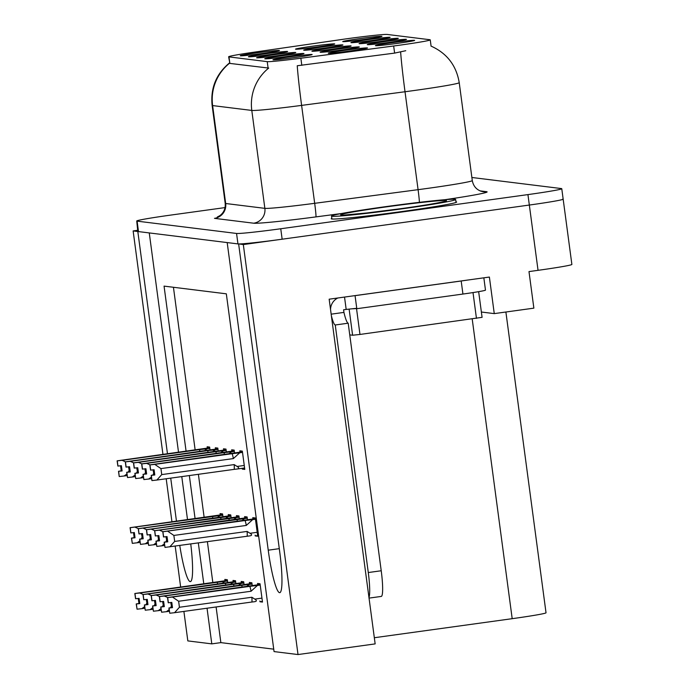 <?xml version="1.0" encoding="UTF-8"?>
<svg xmlns="http://www.w3.org/2000/svg" width="689" height="689" viewBox="0 0 689 689"><rect width="100%" height="100%" fill="white"/><g stroke="black" fill="none" stroke-linecap="round" stroke-linejoin="round"><path stroke-width="1.03" d="M337.016 49.255A19.774 0.689 -7.6 0 0 320.101 52.209A19.774 0.689 -7.6 0 0 342.373 49.918A19.774 0.689 -7.6 0 0 359.288 46.981A19.774 0.689 -7.6 0 0 337.016 49.255M257.161 52.795A19.774 0.689 -7.6 0 0 240.254 55.749A19.774 0.689 -7.6 0 0 262.526 53.458A19.774 0.689 -7.6 0 0 279.441 50.521A19.774 0.689 -7.6 0 0 257.161 52.795M345.198 50.263A19.774 0.689 -7.6 0 0 328.291 53.225A19.774 0.689 -7.6 0 0 350.563 50.926A19.774 0.689 -7.6 0 0 367.478 47.997A19.774 0.689 -7.6 0 0 345.198 50.263M359.658 38.627A19.774 0.689 -7.6 0 0 342.752 41.59A19.774 0.689 -7.6 0 0 365.024 39.29A19.774 0.689 -7.6 0 0 381.939 36.362A19.774 0.689 -7.6 0 0 359.658 38.627M289.862 56.842A19.774 0.689 -7.6 0 0 272.956 59.797A19.774 0.689 -7.6 0 0 295.228 57.506A19.774 0.689 -7.6 0 0 312.143 54.569A19.774 0.689 -7.6 0 0 289.862 56.842M320.635 47.222A19.774 0.689 -7.6 0 0 303.72 50.185A19.774 0.689 -7.6 0 0 326 47.886A19.774 0.689 -7.6 0 0 342.907 44.957A19.774 0.689 -7.6 0 0 320.635 47.222M376.013 40.651A19.774 0.689 -7.6 0 0 359.107 43.614A19.774 0.689 -7.6 0 0 381.379 41.314A19.774 0.689 -7.6 0 0 398.294 38.386A19.774 0.689 -7.6 0 0 376.013 40.651M312.444 46.206A19.774 0.689 -7.6 0 0 295.529 49.169A19.774 0.689 -7.6 0 0 317.81 46.869A19.774 0.689 -7.6 0 0 334.716 43.941A19.774 0.689 -7.6 0 0 312.444 46.206M281.689 55.826A19.774 0.689 -7.6 0 0 264.783 58.789A19.774 0.689 -7.6 0 0 287.055 56.489A19.774 0.689 -7.6 0 0 303.961 53.561A19.774 0.689 -7.6 0 0 281.689 55.826M384.186 41.667A19.774 0.689 -7.6 0 0 367.28 44.63A19.774 0.689 -7.6 0 0 389.552 42.33A19.774 0.689 -7.6 0 0 406.467 39.394A19.774 0.689 -7.6 0 0 384.186 41.667M367.84 39.643A19.774 0.689 -7.6 0 0 350.925 42.597A19.774 0.689 -7.6 0 0 373.205 40.306A19.774 0.689 -7.6 0 0 390.112 37.37A19.774 0.689 -7.6 0 0 367.84 39.643M392.36 42.675A19.774 0.689 -7.6 0 0 375.453 45.638A19.774 0.689 -7.6 0 0 397.725 43.338A19.774 0.689 -7.6 0 0 414.64 40.41A19.774 0.689 -7.6 0 0 392.36 42.675M328.825 48.239A19.774 0.689 -7.6 0 0 311.91 51.201A19.774 0.689 -7.6 0 0 334.182 48.902A19.774 0.689 -7.6 0 0 351.097 45.965A19.774 0.689 -7.6 0 0 328.825 48.239M265.334 53.802A19.774 0.689 -7.6 0 0 248.428 56.765A19.774 0.689 -7.6 0 0 270.699 54.465A19.774 0.689 -7.6 0 0 287.614 51.537A19.774 0.689 -7.6 0 0 265.334 53.802M273.516 54.819A19.774 0.689 -7.6 0 0 256.601 57.773A19.774 0.689 -7.6 0 0 278.881 55.482A19.774 0.689 -7.6 0 0 295.788 52.545A19.774 0.689 -7.6 0 0 273.516 54.819M347.48 38.679A35.587 1.24 -7.6 0 0 341.486 39.531L253.104 52.321A35.587 1.24 -7.6 0 0 228.645 56.774A35.587 1.24 -7.6 0 0 228.981 56.894L267.229 61.631A35.587 1.24 -7.6 0 0 300.86 58.229L393.66 45.991A35.587 1.24 -7.6 0 0 430.255 39.85A35.587 1.24 -7.6 0 0 429.919 39.729L387.252 34.45A35.587 1.24 -7.6 0 0 347.48 38.679M179.777 545.507A42.175 5.572 -97.9 0 0 190.353 581.611A42.175 5.572 -97.9 0 0 190.75 543.991M238.945 243.94L243.32 244.569L529.333 205.046A39.54 1.378 -7.6 0 0 563.163 199.155A39.54 1.378 -7.6 0 0 562.792 199.018M137.964 230.255L133.132 230.927L137.817 231.504L167.47 453.758M225.053 207.587L170.562 215.114A39.54 1.378 -7.6 0 0 136.732 221.005L137.817 231.504M178.52 452.234L149.263 232.925L227.189 242.571L268.236 550.184A42.175 5.572 -97.9 0 0 279.725 592.678A42.175 5.572 -97.9 0 0 279.682 551.605L238.635 243.984M243.32 244.569L298.018 654.55L375.152 643.896L329.161 299.19L489.388 277.056L494.263 313.616L481.37 312.022M138.127 231.452A39.54 1.378 -7.6 0 0 138.498 231.59L237.955 243.906A39.54 1.378 -7.6 0 0 282.146 239.204L529.333 205.046A39.54 1.378 -7.6 0 0 563.163 199.155L571.879 264.438A39.54 1.378 -7.6 0 1 538.049 270.329L528.988 271.587L533.863 308.147L494.263 313.616M207.036 608.215L211.799 643.87L187.83 640.908L183.894 611.41M180.647 587.037L175.187 546.136M171.94 521.762L166.195 478.76M162.948 454.378L133.132 230.927M187.511 519.609L181.775 476.607M170.726 478.132L176.462 521.134M298.018 654.55L274.058 651.587L226.328 293.824L164.06 286.116L186.082 451.183M189.337 475.556L195.073 518.567M198.329 542.941L203.789 583.841M505.89 312.005L546.024 612.788A39.54 1.378 172.4 0 1 512.194 618.679L374.334 637.73M216.096 606.966L220.859 642.622L273.74 649.167M220.859 642.622L211.799 643.87M173.439 287.279L195.142 449.934M198.398 474.308L204.133 517.31M207.389 541.692L212.841 582.593M252.252 585.624L251.873 582.773L249.366 582.463L249.547 583.798M244.078 584.608L243.699 581.757L241.193 581.447L241.374 582.782M235.905 583.6L235.517 580.749L233.02 580.439L233.192 581.766M227.723 582.584L227.344 579.733L224.838 579.423L225.019 580.758M259.882 600.972L259.986 601.755L262.483 602.065L260.046 583.781L257.548 583.471L257.72 584.806M247.489 519.799L247.11 516.948L244.604 516.638L244.784 517.973M239.316 518.791L238.937 515.94L236.43 515.63L236.611 516.957M231.142 517.775L230.755 514.924L228.257 514.614L228.429 515.949M222.96 516.759L222.581 513.916L220.084 513.606L220.256 514.933M255.119 535.155L255.223 535.93L257.72 536.24L255.283 517.964L252.785 517.654L252.958 518.981M234.553 452.966L234.174 450.115L231.668 449.805L231.848 451.14M226.38 451.95L226.001 449.099L223.494 448.789L223.675 450.124M218.198 450.942L217.819 448.091L215.321 447.781L215.493 449.116M210.024 449.926L209.645 447.075L207.139 446.765L207.32 448.1M242.183 468.313L242.287 469.097L244.784 469.407L242.347 451.123L239.841 450.813L240.022 452.148M244.698 468.761L242.287 469.097M257.643 535.594L255.223 535.93M262.397 601.419L259.986 601.755M331.84 218.361A63.267 2.205 -7.6 0 0 331.228 218.757A63.267 2.205 -7.6 0 0 402.522 211.454A63.267 2.205 -7.6 0 0 456.652 202.023A63.267 2.205 -7.6 0 0 455.954 201.799M405.761 50.71L394.616 53.105L297.243 65.748A46.129 1.929 82.5 0 0 301.61 105.391A52.726 1.843 172.4 0 1 251.795 110.429A46.129 45.698 97.1 0 1 268.71 68.082L229.85 63.405L228.645 56.774M136.732 221.005A39.54 1.378 -7.6 0 0 137.102 221.143L236.56 233.459A39.54 1.378 -7.6 0 0 280.75 228.757L527.938 194.599A39.54 1.378 -7.6 0 0 561.768 188.708A39.54 1.378 -7.6 0 0 561.406 188.571L471.879 177.486M242.442 451.812L149.823 464.894L150.564 470.122L154.095 469.752L154.792 474.979L151.218 475.341L153.931 474.867L153.268 469.846M242.494 452.217L149.935 464.903L154.775 464.377L160.933 468.598L161.734 474.6L234.157 464.593L237.111 466.453C239.298 467.814 239.169 468.684 236.715 469.071L244.595 467.986M242.468 452.001L149.866 464.894M154.767 474.755L153.931 474.867M242.519 452.406L239.72 452.794L233.356 458.59L160.933 468.598M149.823 464.894L150.564 470.122M150.633 470.131L149.935 464.903M150.667 470.131L149.969 464.911M151.365 475.358L151.916 480.56L151.218 475.341M233.356 458.59A8.966 1.189 -97.9 0 0 232.133 453.689L154.775 464.377M239.72 452.794L232.133 453.689M234.157 464.593A8.966 1.189 82.1 0 1 234.226 469.355L236.715 469.071M161.734 474.6L156.868 480.044L234.226 469.355M152.062 480.577L156.868 480.044M246.292 525.431L173.869 535.439L174.67 541.433L247.093 531.426L250.047 533.286C252.234 534.647 252.105 535.517 249.659 535.904L164.998 547.41L164.309 542.191L167.728 541.812L167.031 536.585L163.612 536.972L162.914 531.744L245.077 520.522A8.966 1.189 82.1 0 1 246.292 525.431L252.665 519.627L255.455 519.239M166.204 536.679L166.876 541.7L164.163 542.174L164.998 547.41M255.378 518.653L162.768 531.727L163.569 536.946L162.914 531.744M166.876 541.7L167.703 541.588M255.404 518.834L162.802 531.736L163.5 536.955M255.43 519.058L162.871 531.744M167.711 531.21L173.869 535.439M174.67 541.433L169.804 546.877M247.093 531.426A8.966 1.189 82.1 0 1 247.162 536.188M245.077 520.522L252.665 519.627M260.141 584.47L167.53 597.552L259.581 584.858M167.565 597.552L168.228 602.772L167.634 597.561L172.474 597.036L178.632 601.256L179.433 607.259L251.855 597.251A8.966 1.189 82.1 0 1 251.924 602.014L254.422 601.73C256.868 601.342 256.997 600.464 254.809 599.103L261.958 598.121M167.53 597.552L168.228 602.772M170.967 602.505L171.639 607.526L168.917 607.991L169.761 613.236L169.063 608.017L172.491 607.629L171.794 602.41L168.331 602.789M168.374 602.789L167.677 597.57M260.192 584.875L167.634 597.561M260.166 584.66L259.581 584.84M251.855 597.251L254.809 599.103M179.433 607.259L174.567 612.702L251.924 602.014M169.761 613.236L174.567 612.702M172.474 597.036L249.84 586.348A8.966 1.189 82.1 0 1 251.054 591.248L178.632 601.256M249.84 586.348L257.419 585.452L251.054 591.248M257.419 585.452L260.218 585.064M171.639 607.526L172.465 607.414M234.32 451.209L141.762 463.895L142.459 469.114L145.922 468.744L146.619 473.963L143.045 474.325L145.758 473.86L145.086 468.83M234.286 450.985L233.709 451.192M146.585 473.739L145.758 473.86M234.26 450.804L141.65 463.878L233.709 451.174M234.346 451.39L231.547 451.777L228.877 453.844M153.061 469.872L153.759 473.558M141.693 463.886L142.451 469.097M141.65 463.878L142.347 469.106M142.494 469.123L141.796 463.895L146.602 463.37L150.013 464.86M143.191 474.342L143.889 479.57L143.045 474.325M224.502 454.447A8.966 1.189 -97.9 0 0 223.959 452.673L146.602 463.37M231.547 451.777L223.959 452.673M153.552 473.593L152.924 475.04M151.442 477.012L148.695 479.036L151.658 478.622M143.889 479.57L148.695 479.036M226.087 449.788L133.477 462.87L134.209 468.098L137.748 467.728L138.446 472.955L134.872 473.317L137.585 472.843L136.913 467.822M226.138 450.193L133.588 462.879L138.429 462.353L141.839 463.852M226.113 449.977L133.511 462.87L134.209 468.098M138.411 472.732L137.585 472.843M226.164 450.382L223.374 450.77L220.695 452.828M144.879 468.856L145.586 472.551M134.286 468.107L133.588 462.879M134.321 468.107L133.623 462.887M135.018 473.334L135.716 478.554L134.872 473.317M216.329 453.431A8.966 1.189 -97.9 0 0 215.786 451.665L138.429 462.353M223.374 450.77L215.786 451.665M145.379 472.576L144.75 474.032M143.269 475.996L140.513 478.02L143.484 477.615M135.716 478.554L140.513 478.02M217.965 449.185L125.407 461.871L126.104 467.09L129.566 466.72L130.264 471.939L126.69 472.301L129.411 471.836L128.74 466.806M217.939 448.961L217.354 449.168M130.238 471.715L129.411 471.836M217.913 448.78L125.303 461.854L217.354 449.15M217.991 449.366L215.192 449.753L212.522 451.812M136.706 467.848L137.412 471.534M125.338 461.863L126.001 467.082L125.303 461.854M126.147 467.099L125.45 461.871L130.247 461.346L133.666 462.836M126.836 472.318L127.534 477.546L126.69 472.301M208.147 452.423A8.966 1.189 -97.9 0 0 207.613 450.649L130.247 461.346M215.192 449.753L207.613 450.649M137.206 471.569L136.577 473.016M135.096 474.988L132.34 477.012L135.311 476.599M127.534 477.546L132.34 477.012M209.74 447.764L117.121 460.846L117.862 466.074L121.393 465.704L122.091 470.931L118.517 471.293L121.23 470.82L120.558 465.798M209.792 448.169L117.233 460.855L122.074 460.33L125.493 461.819M209.766 447.953L117.164 460.846M122.065 470.708L121.23 470.82M209.818 448.358L207.019 448.746L204.349 450.804M128.533 466.832L129.231 470.527M117.121 460.846L117.862 466.074M117.268 460.863L117.965 466.083L117.233 460.855M118.663 471.31L119.214 476.512L118.517 471.293M199.974 451.407A8.966 1.189 -97.9 0 0 199.431 449.641L122.074 460.33M207.019 448.746L199.431 449.641M129.032 470.553L128.404 472.008M126.914 473.972L124.166 475.996L127.129 475.591M119.361 476.53L124.166 475.996M165.997 536.705L166.695 540.391M158.031 535.672L158.694 540.693L155.981 541.158L156.825 546.403L156.127 541.175L159.555 540.796L158.858 535.577L155.43 535.956L154.732 530.737L247.282 518.223M244.483 518.61L241.813 520.677M156.825 546.403L164.593 545.455M247.205 517.637L154.586 530.711L155.395 535.93M158.694 540.693L159.529 540.581M247.23 517.818L246.645 518.025M247.256 518.042L154.732 530.737M159.538 530.203L162.957 531.693M236.895 519.515A8.966 1.189 82.1 0 1 237.438 521.28M166.497 540.426L165.868 541.881M164.378 543.845L161.631 545.869M154.586 530.711L246.645 518.007M155.43 535.956L154.698 530.728M154.629 530.719L155.326 535.939M157.824 535.689L158.522 539.384M149.849 534.655L150.521 539.676L147.808 540.15L148.652 545.387L147.954 540.167L151.382 539.788L150.684 534.561L147.257 534.94L146.559 529.72L239.109 517.215M236.31 517.603L233.631 519.661M148.652 545.387L156.42 544.448M239.023 516.629L146.412 529.703L147.11 534.922L146.524 529.72L239.083 517.034M150.521 539.676L151.347 539.565M239.049 516.81L146.456 529.712L147.145 534.931M151.365 529.186L154.775 530.685M228.722 518.498A8.966 1.189 82.1 0 1 229.265 520.264M158.315 539.409L157.686 540.865M156.205 542.829L153.458 544.853M149.642 534.681L150.348 538.367M141.676 533.648L142.347 538.669L139.634 539.134L140.478 544.379L139.781 539.151L143.2 538.772L142.511 533.553L139.083 533.932L138.386 528.713L230.927 516.199M228.137 516.586L225.458 518.653M140.478 544.379L148.247 543.432M230.849 515.613L138.239 528.687L139.04 533.906M142.347 538.669L143.174 538.557M230.875 515.794L230.298 516.001M230.901 516.018L138.386 528.713M143.191 528.179L146.602 529.669M220.549 517.491A8.966 1.189 82.1 0 1 221.091 519.256M150.142 538.402L149.513 539.857M148.032 541.821L145.276 543.845M138.239 528.687L230.29 515.983M139.083 533.932L138.351 528.704M138.274 528.696L138.971 533.915M141.469 533.665L142.175 537.36M133.502 532.631L134.174 537.653L131.453 538.126L132.297 543.363L131.599 538.143L135.027 537.764L134.329 532.537L130.91 532.916L130.212 527.696L222.754 515.191M219.955 515.579L217.285 517.637M132.297 543.363L140.074 542.424M222.676 514.605L130.066 527.679L130.867 532.898L130.212 527.696M134.174 537.653L135.001 537.541M222.702 514.786L130.1 527.679L130.798 532.907M222.728 515.01L130.169 527.688M135.01 527.163L138.429 528.661M212.376 516.474A8.966 1.189 82.1 0 1 212.91 518.24M141.968 537.386L141.34 538.841M139.858 540.805L137.102 542.829M251.967 583.462L159.348 596.536L251.993 583.643M159.392 596.545L160.046 601.764L159.348 596.536M162.785 601.488L163.457 606.518L160.744 606.983L161.588 612.22L160.89 607L164.318 606.621L163.62 601.402L160.089 601.764M160.158 601.773L159.46 596.553L164.301 596.019L167.72 597.518M160.192 601.781L159.495 596.553M252.019 583.867L159.46 596.553M170.76 602.522L171.458 606.217M171.26 606.242L170.631 607.698M169.141 609.662L166.393 611.694L169.356 611.281M161.588 612.22L166.393 611.694M164.301 596.019L241.658 585.331A8.966 1.189 82.1 0 1 242.201 587.097M241.658 585.331L249.246 584.436L246.576 586.494M249.246 584.436L252.045 584.048M163.457 606.518L164.292 606.398M243.785 582.446L151.175 595.529L243.234 582.834M151.21 595.529L151.907 600.756L151.175 595.529M154.612 600.481L155.283 605.502L152.57 605.967L153.414 611.212L152.717 605.993L156.145 605.605L155.447 600.386L151.985 600.765L151.287 595.537L156.127 595.012L159.538 596.502M152.019 600.765L151.322 595.546M243.846 582.851L151.287 595.537M243.811 582.636L243.234 582.816M162.587 601.514L163.284 605.209M163.078 605.235L162.449 606.69M160.968 608.654L158.22 610.678L161.183 610.265M153.414 611.212L158.22 610.678M156.127 595.012L233.485 584.324A8.966 1.189 82.1 0 1 234.027 586.089M233.485 584.324L241.072 583.419L238.394 585.486M241.072 583.419L243.872 583.04M155.283 605.502L156.11 605.39M235.612 581.438L143.002 594.512L235.061 581.826M143.036 594.521L143.734 599.74L143.002 594.512M146.438 599.464L147.11 604.494L144.397 604.959L145.241 610.196L144.544 604.976L147.963 604.597L147.274 599.37L143.734 599.74M143.803 599.749L143.105 594.529L147.954 593.996L151.365 595.494M143.846 599.757L143.148 594.529M235.664 581.843L143.105 594.529M235.638 581.619L235.052 581.8M154.405 600.498L155.111 604.193M154.904 604.219L154.276 605.674M152.794 607.638L150.038 609.67L153.01 609.257M145.241 610.196L150.038 609.67M147.954 593.996L225.312 583.307A8.966 1.189 82.1 0 1 225.854 585.073M225.312 583.307L232.899 582.412L230.221 584.47M232.899 582.412L235.69 582.024M147.11 604.494L147.937 604.374M227.439 580.422L134.829 593.505L226.879 580.81M134.863 593.505L135.561 598.724L134.829 593.505M138.265 598.457L138.937 603.478L136.215 603.943L137.059 609.188L136.362 603.96L139.789 603.581L139.092 598.362L135.63 598.741L134.932 593.513L139.772 592.988L143.191 594.478M135.664 598.741L134.975 593.522M227.491 580.827L134.932 593.513M227.465 580.612L226.879 580.793M146.232 599.49L146.929 603.176M146.731 603.211L146.102 604.666M144.621 606.63L141.865 608.654L144.836 608.241M137.059 609.188L141.865 608.654M139.772 592.988L217.13 582.3A8.966 1.189 82.1 0 1 217.672 584.065M217.13 582.3L224.717 581.395L222.047 583.462M224.717 581.395L227.516 581.016M138.937 603.478L139.764 603.366M402.083 208.836A62.604 2.188 -7.6 0 0 455.644 199.5A62.604 2.188 -7.6 0 0 385.099 206.726A62.604 2.188 -7.6 0 0 331.53 216.062A62.604 2.188 -7.6 0 0 402.083 208.836M482.024 317.345L359.968 334.449L352.604 335.233L349.754 334.871M356.489 308.327L349.125 309.111M368.968 597.509A26.363 3.488 -97.9 0 0 368.279 572.542L335.25 324.984A26.363 3.488 82.1 0 1 331.375 315.751M381.129 596.424A26.363 3.488 -97.9 0 0 381.258 596.424A26.363 3.488 -97.9 0 0 381.224 570.759L348.195 323.201A26.363 3.488 -97.9 0 1 343.94 312.401L343.587 309.792L346.179 309.43L344.526 297.071M468.287 279.967A26.363 0.922 172.4 0 1 461.182 280.991L355.059 295.65A26.363 0.922 -7.6 0 0 354.981 295.624M461.182 280.991L462.93 294.048A26.363 0.922 -7.6 0 0 485.478 290.121L483.842 277.822M330.531 309.473A13.177 13.057 -82.9 0 1 337.765 298.001M343.94 312.401L331.159 314.167M355.059 295.65L356.807 308.715A26.363 0.922 -7.6 0 0 352.871 308.793M349.194 309.12A26.363 0.922 -7.6 0 0 346.179 309.43M462.93 294.048L356.807 308.715M348.195 323.201L335.25 324.984M538.049 270.329L527.938 194.599M512.194 618.679L472.198 318.938M300.86 58.229L301.808 65.343M267.229 61.631L268.099 68.142M393.66 45.991L394.616 53.105M228.981 56.894L229.85 63.405M279.286 548.659L268.236 550.184M480.155 190.887L486.486 191.671A13.177 13.057 -82.9 0 1 483.118 191.697L481.103 191.241C476.263 189.518 473.326 185.961 472.292 180.587A52.726 1.843 -7.6 0 1 427.189 188.441A52.726 1.843 -7.6 0 1 418.085 189.673A13.177 0.551 -97.5 0 1 419.403 202.333M486.486 191.671A65.903 2.3 172.4 0 1 444.905 199.707M430.969 46.06C446.911 53.217 456.333 65.412 459.227 82.663A52.726 1.843 172.4 0 1 414.115 90.517A52.726 1.843 172.4 0 1 405.02 91.749L301.61 105.391L314.684 203.315L418.085 189.673L405.02 91.749A46.129 1.929 82.5 0 1 400.636 51.959M229.73 62.725C216.26 73.801 210.395 88.028 212.126 105.4A52.726 1.843 172.4 0 0 212.617 105.581L225.682 203.505L264.86 208.354L251.795 110.429L212.617 105.581A46.129 45.698 -82.9 0 1 229.532 63.224M341.425 213.538L315.932 216.897A65.903 2.3 172.4 0 1 253.655 223.202L214.477 218.353A13.177 13.057 -82.9 0 0 225.682 203.505A52.726 1.843 -7.6 0 1 225.191 203.324C225.613 208.586 223.822 212.712 219.808 215.691L217.302 217.018M137.102 221.143L138.498 231.59M236.56 233.459L237.955 243.906M280.75 228.757L282.146 239.204M253.655 223.202A13.177 13.057 -82.9 0 0 264.86 208.354A52.726 1.843 -7.6 0 0 314.684 203.315A13.177 0.551 -97.5 0 1 315.932 216.897M237.111 466.453L244.259 465.463M237.016 469.028L244.595 467.977M250.047 533.286L257.195 532.296M386.348 206.881A53.38 1.86 172.4 0 1 446.007 200.542A53.38 1.86 172.4 0 1 400.834 208.681A53.38 1.86 172.4 0 1 341.176 215.02A53.38 1.86 172.4 0 1 386.348 206.881M476.452 318.352L473.007 292.575M359.968 334.449L356.532 308.655M352.604 335.233L349.125 309.128M381.224 570.759L368.279 572.542M430.255 39.85L431.081 46.103M561.768 188.708L563.163 199.155M459.227 82.663L472.292 180.587M212.126 105.4L225.191 203.324M442.7 201.937L443.303 201.705C436.835 203.333 419.265 206.132 400.774 208.681L366.815 212.961L344.672 215.02M455.644 199.5L456.04 202.428M331.53 216.062L331.926 218.99M482.085 317.371L478.657 291.662M369.046 598.112L381.258 596.424"/></g></svg>
